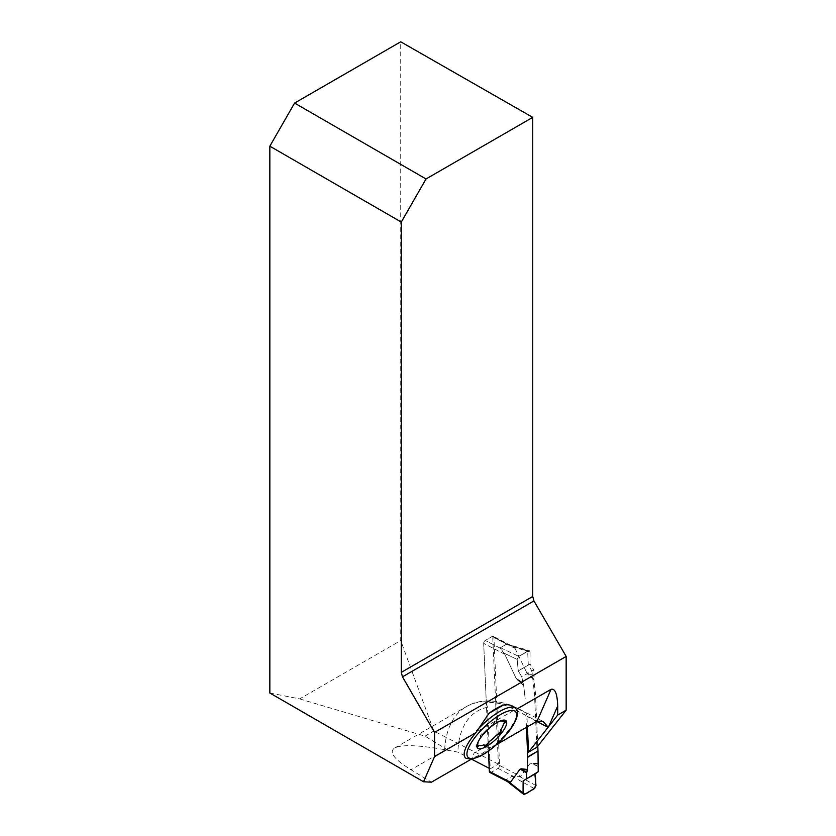 <?xml version="1.0" encoding="UTF-8"?>
<svg xmlns="http://www.w3.org/2000/svg" width="836" height="836" viewBox="0 0 836 836"><rect width="100%" height="100%" fill="white"/><g stroke="black" fill="none" stroke-linecap="round" stroke-linejoin="round"><path stroke-width="0.63" stroke-dasharray="4.18 3.13" d="M489.927 772.495A2.351 1.432 117.3 0 0 491.098 772.38L498.005 768.388A2.351 1.432 117.3 0 0 499.583 765.462L493.919 637.481L515.039 648.391L511.329 645.747L506.24 644.357L509.228 644.755L492.707 636.259L498.392 764.135L490.22 768.848L487.492 707.256L486.333 703.097A100.498 58.018 60 0 1 520.786 710.255L525.813 712.857A9.415 5.716 -62.7 0 1 526.952 716.368L527.411 726.777M536.869 747.321L534.486 693.817L531.905 670.942L521.769 676.794L523.681 685.583L525.175 698.75L523.681 685.583L517.411 679.929L523.566 685.071L517.327 679.459L523.566 685.071L521.769 676.794L518.257 670.89L517.15 659.385L518.717 656.344L529.334 650.607L509.166 644.734M509.228 644.755L527.662 651.171L528.279 665.101L531.905 670.942M498.392 764.135L433.811 731.061L400.716 640.554L400.716 41.8M269.84 693.013L299.664 698.896L400.716 640.554M471.441 759.14L457.877 752.128L444.658 749.673C418.23 744.98 401.562 744.437 394.644 748.032C388.531 751.972 393.975 759.213 410.998 769.737L431.418 782.193M496.469 744.636L491.955 747.248L481.766 748.502L474.106 752.922L472.382 758.545L471.316 759.161M472.382 758.545A35.185 11.223 -43.8 0 1 466.321 758.43M516.836 710.036A35.185 11.223 -43.8 0 1 491.955 747.248M490.22 768.848L489.217 768.326M299.664 698.896L425.001 736.15L449.34 750.979M425.001 736.15L433.811 731.061M481.766 748.502A35.3 11.265 -43.8 0 1 474.106 752.922M480.585 736.62L480.773 736.725A8.067 2.571 136.2 0 0 480.585 736.62A3.438 1.097 136.2 0 1 480.46 736.537A3.438 1.097 136.2 0 1 481.421 734.175A3.438 1.097 136.2 0 1 484.452 731.793L480.836 736.924M480.773 736.725A16.898 5.392 136.2 0 0 478.641 740.581A16.898 5.392 136.2 0 0 478.265 741.657M497.524 721.134L498.162 721.802L492.613 724.812A8.067 2.571 136.2 0 0 492.937 724.321A3.438 1.097 136.2 0 1 495.466 721.75A3.438 1.097 136.2 0 1 497.524 721.134A3.438 1.097 136.2 0 1 497.629 721.614L497.608 721.928A16.898 5.392 136.2 0 1 498.475 721.583L500.837 720.736M499.562 721.249A16.898 5.392 136.2 0 0 498.475 721.583M484.681 732.033L484.89 731.605A16.898 5.392 136.2 0 1 492.613 724.812M502.593 721.384A8.067 2.571 136.2 0 0 503.105 721.019L503.335 721.259M505.362 721.081A3.438 1.097 136.2 0 0 505.341 720.287A3.438 1.097 136.2 0 0 503.105 721.019M484.211 745.691A3.438 1.097 136.2 0 1 483.94 745.576A3.438 1.097 136.2 0 1 483.835 745.095A8.067 2.571 136.2 0 0 483.866 744.782M477.095 746.412A3.438 1.097 136.2 0 1 476.123 746.423A3.438 1.097 136.2 0 1 477.544 743.559A8.067 2.571 136.2 0 0 477.983 743.089M493.919 637.481A2.351 1.432 117.3 0 0 493.334 636.342A2.351 1.432 117.3 0 0 492.174 636.468L485.267 640.46L492.174 636.468A2.351 1.432 -62.7 0 1 492.707 636.259M528.279 665.101L518.257 670.89L521.769 676.794L533.734 669.887L534.152 676.366L526.973 673.168L533.911 679.104L534.152 676.366M527.662 651.171L518.717 656.344L517.15 659.385L518.257 670.89L530.024 664.097L533.734 669.887M500.471 647.691L518.717 656.344L500.471 647.691L506.24 644.357L500.471 647.691L500.555 648.36L504.798 654.295L516.094 678.341L504.798 654.295L503.502 652.916L517.15 659.385L503.502 652.916L500.471 647.691M530.024 664.097L530.087 651.913L528.331 650.784L506.24 644.357L520.285 648.454M526.45 727.33L525.813 712.857M486.333 703.097L483.689 643.386A2.351 1.432 -62.7 0 1 485.267 640.46A2.351 1.432 117.3 0 0 483.689 643.386L488.454 751.083M516.732 679.072L517.411 679.929L516.732 679.072M507.818 781.639L506.302 779.612L512.071 776.289L520.692 776.372L530.337 763.143L531.654 763.352L530.944 763.059M515.039 648.391L526.973 673.168M537.778 746.161L535.437 693.274L533.922 679.678L527.641 674.025M537.632 763.592L531.571 762.881M524.809 794.169L506.302 779.612M534.423 788.62L512.071 776.289M535.991 785.579L519.281 776.351M537.673 764.073L531.654 763.352L538.123 766.027M533.922 679.678L533.911 679.104M530.087 651.913L513.565 647.106M536.691 721.416L526.952 716.368M520.786 710.255A9.415 5.716 117.3 0 0 519.584 709.252A9.415 5.716 117.3 0 0 514.913 709.743L537.078 721.196M487.492 707.256A95.628 55.218 -120 0 0 457.877 752.128M444.658 749.673A105.043 60.652 60 0 1 466.279 706.671A105.043 60.652 60 0 1 514.913 709.743L410.998 769.737M491.025 747.165A35.3 11.265 -43.8 0 1 472.173 758.043M507.452 644.368L492.174 636.468L507.452 644.368M535.406 692.845L534.455 693.389M535.437 693.274L534.486 693.817M504.798 654.295L483.689 643.386L504.798 654.295M500.555 648.36L485.267 640.46L500.555 648.36M517.327 679.459L522.772 682.939L517.327 679.459M516.094 678.341L522.678 682.552L516.094 678.341M491.098 772.38L506.386 780.281M498.005 768.388L513.294 776.289M499.583 765.462L520.692 776.372M538.165 766.382L530.337 763.143M534.162 675.927L526.325 672.437M394.644 748.032L466.279 706.671C478.15 699.324 497.201 697.882 519.584 709.252L542.898 721.311M478.641 740.581L477.69 742.911M505.341 720.287L506.397 721.395M483.94 745.576L484.577 746.235M476.123 746.423L477.189 747.53M511.35 645.653L493.334 636.342"/><path stroke-width="1.25" d="M527.411 726.777L528.53 752.128L536.869 747.321L566.16 710.182L566.16 656.427L533.932 600.927L402.482 676.826L434.563 732.399L434.563 756.58L475.851 732.744A35.185 11.223 -43.8 0 0 465.851 747.718A35.185 11.223 -43.8 0 0 466.321 758.43L472.643 758.952L479.519 756.496C485.915 753.32 492.519 748.481 499.332 741.981C508.142 733.36 513.879 725.429 516.564 718.176C517.703 714.101 517.798 711.394 516.836 710.036A35.185 11.223 -43.8 0 0 516.408 709.336L515.551 708.249C512.29 705.187 508.194 704.131 503.282 705.082L488.987 713.338L475.851 732.744M496.469 744.636L537.078 721.196L542.898 721.311L548.186 727.153L528.53 752.128M548.186 727.153L557.696 715.073L566.16 710.182M401.29 222.073L269.84 146.185L294.575 103.079L400.716 41.8L532.741 117.364L426.026 178.967L401.29 222.073L401.29 672.363L532.741 596.465L532.741 117.364M532.741 596.465L533.932 600.927M269.84 146.185L269.84 693.013L423.528 781.754L434.563 756.58M471.316 759.161L431.418 782.193L423.528 781.754M537.078 721.196L551.039 689.334L516.408 709.336M566.16 656.427L434.563 732.399M402.482 676.826L401.29 672.363M489.217 768.326L471.441 759.14M294.575 103.079L426.026 178.967M551.039 689.334C555.073 688.247 557.298 693.807 557.696 706.012L557.696 715.073M488.987 713.338A35.3 11.265 -43.8 0 1 503.282 705.082M505.362 721.081A3.438 1.097 136.2 0 1 503.92 723.15L506.491 721.52A19.73 6.291 -43.8 0 1 501.234 733.496A19.73 6.291 -43.8 0 1 486.573 746.391A19.73 6.291 -43.8 0 1 477.116 747.415A19.73 6.291 -43.8 0 1 477.69 742.911A19.73 6.291 -43.8 0 1 482.372 735.45A19.73 6.291 -43.8 0 1 497.023 722.555A19.73 6.291 136.2 0 1 500.837 720.736A19.73 6.291 136.2 0 1 506.491 721.52L506.397 721.395M504.139 723.38L503.481 723.621A16.898 5.392 136.2 0 1 500.691 729.985L501.234 733.496L496.574 735.105A16.898 5.392 136.2 0 1 488.851 741.898L486.573 746.391L483.866 744.782A16.898 5.392 136.2 0 1 478.871 745.325L477.189 747.53M501.37 730.559L501.098 730.309A3.438 1.097 136.2 0 1 499.886 732.712A3.438 1.097 136.2 0 1 497.012 734.917A8.067 2.571 136.2 0 0 496.574 735.105M477.116 747.415L477.983 743.089A16.898 5.392 136.2 0 1 478.265 741.657M506.491 721.52L502.593 721.384A16.898 5.392 136.2 0 0 499.562 721.249M484.065 745.336L484.577 746.235M478.871 745.325A8.067 2.571 136.2 0 0 478.359 745.691L478.589 745.931M484.211 745.691A3.438 1.097 136.2 0 0 488.527 742.389L488.757 742.619M477.095 746.412A3.438 1.097 136.2 0 0 478.359 745.691M488.454 751.083L489.353 771.367A2.351 1.432 117.3 0 0 489.927 772.495L507.943 781.806M489.353 771.367L510.462 782.277L520.107 769.057L521.309 769.329L520.713 768.974M537.778 746.161L537.987 750.968L527.756 756.883L527.391 769.507L521.34 768.786M527.756 756.883L526.45 727.33M510.462 782.277L507.818 781.639M537.987 750.968L527.756 757.291M523.117 780.855L534.883 774.063L535.991 785.579L534.423 788.62L524.809 794.169L523.503 794.2L523.117 780.855L538.238 771.712L537.997 751.386M526.272 778.619L526.743 772.6L521.309 769.329L527.328 770.04L526.743 772.6M523.054 793.04L523.117 780.855L534.883 774.063C536.043 778.776 536.001 783.551 534.758 788.379C531.079 789.592 525.186 796.196 523.054 793.04L509.218 782.162M527.391 769.507L527.328 770.04M534.883 774.063L538.238 771.712M548.071 727.289L536.691 721.416M548.73 726.463L557.696 706.012M468.505 747.917A32.949 10.513 -43.8 0 1 511.005 710.506A32.949 10.513 -43.8 0 1 495.894 744.98A32.949 10.513 -43.8 0 1 468.505 747.917M476.708 730.674A35.3 11.265 -43.8 0 1 515.551 708.249M526.68 773.007L520.107 769.057M507.327 781.482L523.503 794.2"/></g></svg>
